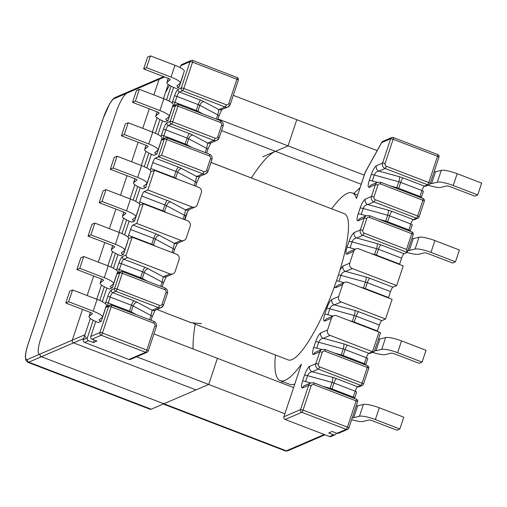 <?xml version="1.0" encoding="UTF-8"?>
<svg xmlns="http://www.w3.org/2000/svg" width="507" height="507" viewBox="0 0 507 507"><rect width="100%" height="100%" fill="white"/><g stroke="black" fill="none" stroke-linecap="round" stroke-linejoin="round"><path stroke-width="0.76" d="M86.222 337.415A2.117 2.022 -113.3 0 1 84.948 334.709L83.275 339.722A2.117 2.022 66.7 0 0 84.555 342.428L128.917 359.469A2.117 2.022 66.7 0 0 130.407 359.45A2.117 2.022 66.7 0 1 128.917 359.469L145.585 352.295A2.117 2.022 66.7 0 0 147.081 352.27L130.407 359.45L147.081 352.27A2.117 2.117 0 0 0 148.247 350.996A2.117 0.425 -161.6 0 0 146.815 350.077A2.117 0.456 111 0 1 145.585 352.295A2.117 2.022 66.7 0 0 147.081 352.27A2.117 2.117 0 0 0 148.247 350.996A2.117 0.425 -161.6 0 0 146.815 350.077L154.895 325.786A2.117 0.425 18.4 0 1 156.327 326.704L148.247 350.996A2.117 0.425 -161.6 0 1 148.171 351.066A2.117 0.425 -161.6 0 0 148.247 350.996L156.327 326.704C156.955 324.372 156.112 322.591 153.805 321.349A2.117 0.456 -69 0 1 153.621 323.079A2.117 2.022 -113.3 0 1 154.895 325.786A2.117 0.425 18.4 0 1 156.327 326.704C156.955 324.372 156.112 322.591 153.805 321.349A2.117 0.456 -69 0 1 153.621 323.079A2.117 2.022 -113.3 0 1 154.895 325.786L146.815 350.077A2.117 0.456 111 0 1 145.585 352.295L101.223 335.254A2.117 0.456 -69 0 0 102.452 333.036L146.815 350.077L102.452 333.036A2.117 0.425 -161.6 0 0 99.949 332.541L108.682 306.285L105.652 307.591L108.682 306.285A2.117 0.425 18.4 0 1 111.185 306.779A2.117 0.456 -69 0 0 111.369 305.049A2.117 2.117 0 0 0 109.772 305.081A2.117 2.022 66.7 0 0 108.682 306.285A2.117 0.425 18.4 0 1 111.185 306.779L153.621 323.079L111.185 306.779A2.117 0.456 -69 0 0 111.369 305.049L153.805 321.349L111.369 305.049A2.117 2.117 0 0 0 109.772 305.081A2.117 2.022 66.7 0 0 108.682 306.285L99.949 332.541A2.117 2.022 66.7 0 0 101.223 335.254L145.585 352.295L128.917 359.469L84.555 342.428L88.573 340.698A2.117 2.022 -113.3 0 1 87.299 337.992L93.206 320.24L87.299 337.992A2.117 2.022 -113.3 0 0 88.573 340.698L93.396 342.548L94.226 340.058L93.396 342.548L88.573 340.698L84.555 342.428A2.117 2.022 66.7 0 1 83.275 339.722L87.299 337.992L83.275 339.722L90.347 318.472M324.246 434.505L286.354 450.824A2.117 2.022 66.7 0 0 287.843 450.799L285.308 450.913A21.167 4.576 -69 0 0 286.354 450.824L163.869 403.768A21.167 4.576 111 0 1 162.823 403.857A21.167 4.576 -69 0 0 163.869 403.768L208.707 384.464L136.617 356.776M233.296 95.329L296.779 119.715L288.071 145.877L217.997 118.955M262.784 156.764L275.428 151.32A114.284 24.716 -69 0 0 251.371 177.982A114.284 24.716 111 0 1 275.428 151.32L288.071 145.877L296.779 119.715L377.183 150.598M195.208 324.176A114.284 24.716 -69 0 0 193.123 348.974A114.284 24.716 111 0 1 195.208 324.176M293.597 387.576L217.408 358.303L208.707 384.464L217.408 358.303L153.932 333.923M96.748 299.238L101.47 285.035M107.871 265.795L112.592 251.599M118.993 232.358L123.714 218.162M130.115 198.921L134.837 184.719M141.238 165.485L145.965 151.282M152.36 132.042L157.088 117.846M163.488 98.605L165.523 92.477L169.509 85.29L165.523 92.477L163.488 98.605L168.21 84.409M360.027 187.888A114.284 24.716 -69 0 0 353.899 193.56M281.797 381.245A114.284 24.716 -69 0 0 281.848 383.058M84.948 334.709L40.11 354.013A2.117 2.022 -113.3 0 0 41.384 356.719L163.869 403.768L208.707 384.464L284.896 413.737M361.225 184.282L221.559 130.622L275.428 151.32L288.071 145.877L364.267 175.143M149.647 175.739L145.724 187.539L142.847 188.775A13.759 2.776 -161.6 0 1 133.531 182.824A13.759 2.776 -161.6 0 0 142.847 188.775L145.724 187.539A3.175 0.64 -161.6 0 1 143.57 186.164A3.175 0.64 -161.6 0 0 145.724 187.539L149.647 175.739A3.175 0.64 -161.6 0 1 149.527 175.688A3.175 0.64 -161.6 0 0 149.647 175.739M134.596 220.976L138.525 209.176A3.175 0.64 -161.6 0 1 138.405 209.131A3.175 0.64 -161.6 0 0 138.525 209.176L134.596 220.976L131.725 222.212L134.596 220.976A3.175 0.64 -161.6 0 1 132.447 219.601A3.175 0.64 -161.6 0 0 134.596 220.976M112.351 287.856L116.274 276.049A3.175 0.64 -161.6 0 1 116.16 276.004A3.175 0.64 -161.6 0 0 116.274 276.049L112.351 287.856L109.48 289.091L112.351 287.856A3.175 0.64 -161.6 0 1 110.203 286.48A3.175 0.64 -161.6 0 0 112.351 287.856M179.091 87.223L183.021 75.423A3.175 0.64 18.4 0 1 182.9 75.378A3.175 0.64 18.4 0 0 183.021 75.423L179.091 87.223A3.175 0.64 18.4 0 1 176.943 85.854A3.175 0.64 18.4 0 1 176.994 85.778L180.112 83.37A13.759 2.776 -161.6 0 0 180.346 83.053A13.759 2.776 -161.6 0 0 171.03 77.102L146.529 67.691L150.459 55.89L147.581 57.126L143.658 68.927L146.529 67.691L150.459 55.89L147.581 57.126L143.658 68.927L146.529 67.691L171.03 77.102L174.953 65.302L150.459 55.89L174.953 65.302A13.759 2.776 -161.6 0 1 184.269 71.253A13.759 2.776 -161.6 0 0 174.953 65.302L171.03 77.102A13.759 2.776 -161.6 0 1 180.346 83.053L184.269 71.253L180.346 83.053A13.759 2.776 -161.6 0 1 180.112 83.37L176.994 85.778A3.175 0.64 18.4 0 0 176.943 85.854A3.175 0.64 18.4 0 0 179.091 87.223L176.221 88.459A13.759 2.776 18.4 0 1 166.898 82.508A13.759 2.776 18.4 0 1 167.139 82.197L170.251 79.783A3.175 0.64 -161.6 0 0 170.308 79.713A3.175 0.64 -161.6 0 0 168.153 78.338L143.658 68.927L168.153 78.338A3.175 0.64 -161.6 0 1 170.308 79.713A3.175 0.64 -161.6 0 1 170.251 79.783L167.139 82.197A13.759 2.776 18.4 0 0 166.898 82.508A13.759 2.776 18.4 0 0 176.221 88.459L179.091 87.223M126.268 254.894L132.156 237.194L128.556 238.746L132.156 237.194L176.525 254.235A4.233 4.043 -113.3 0 1 179.072 259.654L175.143 271.454A4.233 4.043 -113.3 0 1 169.978 273.907L127.542 257.607A2.117 2.022 -113.3 0 1 126.268 254.894L132.156 237.194L176.525 254.235A4.233 4.043 -113.3 0 1 179.072 259.654L175.143 271.454A4.233 4.043 -113.3 0 1 169.978 273.907L127.542 257.607A2.117 2.022 -113.3 0 1 126.268 254.894L122.536 256.504A6.35 1.375 -69 0 0 118.847 263.152A2.117 0.425 18.4 0 1 121.35 263.64L142.587 271.803L140.623 277.703A4.233 0.856 18.4 0 1 142.277 278.444L147.429 281.189L142.277 278.444A4.233 2.681 118.1 0 0 142.087 279.142A4.233 2.681 118.1 0 1 142.277 278.444L144.242 272.544A4.233 2.681 118.1 0 1 148.348 268.849A8.467 1.705 -161.6 0 0 145.046 267.373A4.233 0.913 -69 0 0 142.587 271.803L140.623 277.703A4.233 0.913 -69 0 0 140.388 278.489A4.233 0.913 -69 0 1 140.623 277.703A4.233 0.856 18.4 0 1 142.277 278.444L144.242 272.544A4.233 0.856 -161.6 0 0 142.587 271.803A4.233 0.856 -161.6 0 1 144.242 272.544A4.233 2.681 118.1 0 1 148.348 268.849A8.467 1.705 -161.6 0 0 145.046 267.373A4.233 0.913 -69 0 0 142.587 271.803L121.35 263.64A4.233 0.913 -69 0 1 123.809 259.216L145.046 267.373L123.809 259.216L127.542 257.607L123.809 259.216A4.233 0.913 -69 0 0 121.35 263.64L119.386 269.547L140.623 277.703L119.386 269.547A4.233 0.913 -69 0 0 118.803 272.544A4.233 0.913 -69 0 1 119.386 269.547L121.35 263.64A2.117 0.425 18.4 0 0 118.847 263.152L116.883 269.052A6.35 1.375 -69 0 0 116.521 270.225A6.35 1.375 -69 0 1 116.883 269.052A2.117 0.425 18.4 0 1 119.386 269.547A2.117 0.425 18.4 0 0 116.883 269.052L118.847 263.152A6.35 1.375 -69 0 1 122.536 256.504A2.117 2.022 66.7 0 0 123.809 259.216A2.117 2.022 66.7 0 1 122.536 256.504L126.268 254.894M128.582 235.362A4.233 0.913 -69 0 0 128.094 237.2A4.233 0.913 -69 0 1 128.582 235.362L130.546 229.462L153.71 238.366L151.751 244.266A4.233 0.913 -69 0 0 151.618 244.672A4.233 0.913 -69 0 1 151.751 244.266A4.233 0.856 18.4 0 1 153.399 245.001L155.744 246.256L153.399 245.001A4.233 2.681 118.1 0 0 153.304 245.318A4.233 2.681 118.1 0 1 153.399 245.001L155.364 239.101A4.233 2.681 118.1 0 1 159.471 235.413A8.467 1.705 -161.6 0 0 156.169 233.936A4.233 0.913 -69 0 0 153.71 238.366L151.751 244.266A4.233 0.856 18.4 0 1 153.399 245.001L155.364 239.101A4.233 0.856 -161.6 0 0 153.71 238.366L130.546 229.462A4.233 0.913 -69 0 1 133.005 225.032L136.738 223.429L143.285 203.757L139.679 205.31L143.285 203.757L187.647 220.798A4.233 4.043 -113.3 0 1 190.195 226.217L186.272 238.017A4.233 4.043 -113.3 0 1 181.1 240.47L136.738 223.429L143.285 203.757L187.647 220.798A4.233 4.043 -113.3 0 1 190.195 226.217L186.272 238.017A4.233 4.043 -113.3 0 1 181.1 240.47L136.738 223.429L133.005 225.032A4.233 0.913 -69 0 0 130.546 229.462L128.582 235.362L151.751 244.266L128.582 235.362M139.704 201.925A4.233 0.913 -69 0 0 139.216 203.763A4.233 0.913 -69 0 1 139.704 201.925L162.874 210.823L164.838 204.923A4.233 0.856 18.4 0 1 166.486 205.665A4.233 2.681 118.1 0 1 170.593 201.976L185.499 209.93L184.396 215.222L185.499 209.93A4.233 4.043 -113.3 0 0 188.471 209.885A4.233 4.043 -113.3 0 1 185.499 209.93L192.229 207.033L185.499 209.93L170.593 201.976A8.467 1.705 18.4 0 0 167.291 200.499A4.233 0.913 -69 0 0 164.838 204.923A4.233 0.856 18.4 0 1 166.486 205.665L184.396 215.222A4.233 0.856 18.4 0 1 185.613 216.312L185.613 216.312A4.233 0.856 18.4 0 0 184.396 215.222L183.122 219.062L184.396 215.222L166.486 205.665A4.233 2.681 118.1 0 1 170.593 201.976A8.467 1.705 18.4 0 0 167.291 200.499A4.233 0.913 -69 0 0 164.838 204.923L141.668 196.025L139.704 201.925L162.874 210.823A4.233 0.913 -69 0 0 162.741 211.235A4.233 0.913 -69 0 1 162.874 210.823L164.838 204.923L141.668 196.025L139.704 201.925M144.127 191.595A4.233 0.913 -69 0 0 141.668 196.025A4.233 0.913 -69 0 1 144.127 191.595L167.291 200.499L144.127 191.595L147.86 189.986L154.407 170.32L198.769 187.362A4.233 4.043 -113.3 0 1 201.317 192.774L197.394 204.581A4.233 4.043 -113.3 0 1 192.229 207.033L147.86 189.986L144.127 191.595M150.801 171.873L154.407 170.32L198.769 187.362A4.233 4.043 -113.3 0 1 201.317 192.774L197.394 204.581A4.233 4.043 -113.3 0 1 192.229 207.033L147.86 189.986L154.407 170.32L150.801 171.873M150.826 168.489A4.233 0.913 -69 0 0 150.338 170.327A4.233 0.913 -69 0 1 150.826 168.489L173.996 177.387A4.233 0.913 -69 0 0 173.863 177.792A4.233 0.913 -69 0 1 173.996 177.387A4.233 0.856 -161.6 0 1 175.644 178.128A4.233 0.856 -161.6 0 0 173.996 177.387L175.961 171.486A4.233 0.856 18.4 0 1 177.608 172.228L195.518 181.785L196.621 176.487A4.233 4.043 -113.3 0 0 199.6 176.449A4.233 4.043 -113.3 0 1 199.6 176.449A4.233 4.043 -113.3 0 1 196.621 176.487L195.518 181.785A4.233 0.856 18.4 0 1 196.735 182.875L196.735 182.875C198.529 178.521 199.663 176.271 200.151 176.119C199.663 176.271 198.529 178.521 196.735 182.875L195.645 186.158L196.735 182.875A4.233 0.856 18.4 0 0 195.518 181.785L194.244 185.625L195.518 181.785L177.608 172.228A4.233 2.681 118.1 0 1 181.715 168.539L196.621 176.487L202.775 173.838L196.621 176.487L181.715 168.539A8.467 1.705 18.4 0 0 178.42 167.057A4.233 0.913 -69 0 0 175.961 171.486A4.233 0.856 18.4 0 1 177.608 172.228L175.644 178.128L177.989 179.377L175.644 178.128A4.233 2.681 118.1 0 0 175.549 178.439A4.233 2.681 118.1 0 1 175.644 178.128L177.608 172.228A4.233 2.681 118.1 0 1 181.715 168.539A8.467 1.705 18.4 0 0 178.42 167.057A4.233 0.913 -69 0 0 175.961 171.486L173.996 177.387L150.826 168.489L152.791 162.589L150.826 168.489M155.25 158.159A4.233 0.913 -69 0 0 152.791 162.589L175.961 171.486L152.791 162.589A4.233 0.913 -69 0 1 155.25 158.159L178.42 167.057L155.25 158.159L158.412 156.796L155.25 158.159M90.753 336.502L95.753 321.457L90.753 336.502A2.117 2.022 66.7 0 0 92.027 339.215L96.85 341.065L93.396 342.548L96.85 341.065L92.027 339.215L101.223 335.254A2.117 0.456 -69 0 0 102.452 333.036L111.185 306.779L102.452 333.036A2.117 0.425 -161.6 0 0 99.949 332.541A2.117 2.022 66.7 0 0 101.223 335.254L92.027 339.215A2.117 2.022 66.7 0 1 90.753 336.502L99.949 332.541L90.753 336.502M102.325 301.703L106.876 288.02L102.325 301.703M113.448 268.266L118.004 254.584L113.448 268.266M124.576 234.83L129.127 221.147L124.576 234.83M135.699 201.387L140.249 187.704L135.699 201.387M146.821 167.95L151.371 154.267L146.821 167.95M157.943 134.513L162.493 120.831L157.943 134.513M169.065 101.077L173.616 87.394L169.065 101.077M180.188 67.634L180.847 65.656A2.117 2.022 66.7 0 1 181.943 64.452A2.117 2.022 66.7 0 0 180.847 65.656L180.188 67.634M101.229 321.292L98.352 322.528A13.759 2.776 18.4 0 1 89.036 316.577A13.759 2.776 18.4 0 1 89.27 316.267L92.388 313.852A3.175 0.64 -161.6 0 0 92.439 313.782A3.175 0.64 -161.6 0 0 90.29 312.407L65.796 302.996L69.719 291.195L72.596 289.96L68.667 301.76L65.796 302.996L69.719 291.195L72.596 289.96L68.667 301.76L65.796 302.996L90.29 312.407A3.175 0.64 -161.6 0 1 92.439 313.782A3.175 0.64 -161.6 0 1 92.388 313.852L89.27 316.267L90.525 312.502L89.27 316.267A13.759 2.776 18.4 0 0 89.036 316.577A13.759 2.776 18.4 0 0 98.352 322.528L101.229 321.292A3.175 0.64 18.4 0 1 99.08 319.917A3.175 0.64 18.4 0 1 99.131 319.847L102.249 317.433A13.759 2.776 -161.6 0 0 102.484 317.122A13.759 2.776 -161.6 0 0 93.168 311.171L68.667 301.76L93.168 311.171A13.759 2.776 -161.6 0 1 102.484 317.122L106.407 305.322A13.759 2.776 -161.6 0 0 97.09 299.371L72.596 289.96L97.09 299.371L93.168 311.171L97.09 299.371A13.759 2.776 -161.6 0 1 106.407 305.322L102.484 317.122A13.759 2.776 -161.6 0 1 102.249 317.433L99.131 319.847A3.175 0.64 18.4 0 0 99.08 319.917A3.175 0.64 18.4 0 0 101.229 321.292L105.152 309.492A3.175 0.64 18.4 0 1 105.038 309.441A3.175 0.64 18.4 0 0 105.152 309.492L101.229 321.292M156.847 154.103L160.77 142.296A3.175 0.64 -161.6 0 1 160.656 142.252A3.175 0.64 -161.6 0 0 160.77 142.296L156.847 154.103L153.97 155.338L156.847 154.103A3.175 0.64 -161.6 0 1 154.692 152.727A3.175 0.64 -161.6 0 0 156.847 154.103M127.403 242.612L123.474 254.413L120.603 255.655A13.759 2.776 -161.6 0 1 111.287 249.704A13.759 2.776 -161.6 0 0 120.603 255.655L123.474 254.413A3.175 0.64 -161.6 0 1 121.325 253.044A3.175 0.64 -161.6 0 0 123.474 254.413L127.403 242.612A3.175 0.64 -161.6 0 1 127.282 242.568A3.175 0.64 -161.6 0 0 127.403 242.612M171.892 108.859L167.969 120.66L165.092 121.902A13.759 2.776 -161.6 0 1 155.776 115.951A13.759 2.776 -161.6 0 0 165.092 121.902L167.969 120.66A3.175 0.64 -161.6 0 1 165.821 119.291A3.175 0.64 -161.6 0 0 167.969 120.66L171.892 108.859A3.175 0.64 -161.6 0 1 171.778 108.815A3.175 0.64 -161.6 0 0 171.892 108.859M157.031 111.781A3.175 0.64 18.4 0 1 159.179 113.15A3.175 0.64 18.4 0 1 159.128 113.226L156.01 115.634A13.759 2.776 -161.6 0 0 155.776 115.951L157.151 111.825L155.776 115.951A13.759 2.776 -161.6 0 1 156.01 115.634L157.265 111.87L156.01 115.634L159.128 113.226A3.175 0.64 18.4 0 0 159.179 113.15A3.175 0.64 18.4 0 0 157.031 111.781L132.536 102.37L136.459 90.563L139.336 89.327L135.407 101.127L159.908 110.539A13.759 2.776 18.4 0 1 169.224 116.49A13.759 2.776 18.4 0 1 168.989 116.806L165.871 119.215A3.175 0.64 -161.6 0 0 165.821 119.291A3.175 0.64 -161.6 0 1 165.871 119.215L168.989 116.806A13.759 2.776 18.4 0 0 169.224 116.49A13.759 2.776 18.4 0 0 159.908 110.539L135.407 101.127L132.536 102.37L157.031 111.781M312.223 371.745C310.113 371.98 308.56 373.285 307.565 375.668L305.601 381.568A4.233 0.856 -161.6 0 0 302.508 381.213L304.466 375.313A4.233 0.856 18.4 0 1 307.565 375.668L305.601 381.568A4.233 0.856 -161.6 0 0 302.508 381.213C301.076 385.916 301.069 388.166 302.483 387.963A4.233 4.043 -113.3 0 1 304.656 385.561A4.233 4.043 -113.3 0 1 304.663 385.561L310.816 382.905A4.233 4.043 -113.3 0 0 308.636 385.314L300.55 409.605L283.882 416.786L301.386 364.165A100.532 21.744 -69 0 1 280.238 380.649A100.532 21.744 -69 0 0 301.386 364.165L283.882 416.786A2.117 2.022 66.7 0 0 285.156 419.492L329.525 436.533A2.117 2.022 66.7 0 0 331.014 436.508A2.117 2.022 66.7 0 1 329.525 436.533L285.156 419.492A2.117 2.022 66.7 0 1 283.882 416.786L300.55 409.605A2.117 2.022 66.7 0 0 301.83 412.311L285.156 419.492L301.83 412.311A2.117 0.456 -69 0 0 303.059 410.1A2.117 0.425 -161.6 0 0 300.55 409.605A2.117 2.022 66.7 0 0 301.83 412.311A2.117 0.456 -69 0 0 303.059 410.1A2.117 0.425 -161.6 0 0 300.55 409.605L308.636 385.314L302.483 387.963A4.233 4.043 -113.3 0 1 304.656 385.561A4.233 4.043 -113.3 0 1 304.663 385.561L310.816 382.905A4.233 4.043 -113.3 0 0 308.636 385.314A2.117 0.425 18.4 0 1 311.14 385.808L303.059 410.1L347.422 427.141A2.117 0.456 111 0 1 346.192 429.359L336.997 433.314L332.174 431.463L328.726 432.946L333.549 434.803A2.117 2.022 66.7 0 0 336.128 433.574L336.306 433.054L336.128 433.574A2.117 2.022 66.7 0 1 335.038 434.778L331.014 436.508L335.038 434.778A2.117 2.022 66.7 0 1 333.549 434.803L329.525 436.533L333.549 434.803L328.726 432.946L332.174 431.463L336.997 433.314A2.117 2.022 -113.3 0 0 338.486 433.295A2.117 2.022 -113.3 0 1 336.997 433.314L346.192 429.359L301.83 412.311L346.192 429.359A2.117 2.022 66.7 0 0 347.682 429.334A2.117 2.117 0 0 0 348.854 428.06A2.117 0.425 -161.6 0 0 347.422 427.141L303.059 410.1L311.14 385.808A2.117 2.022 -113.3 0 1 313.719 384.585A2.117 0.456 111 0 0 313.903 382.855A2.117 0.456 111 0 1 313.719 384.585L356.155 400.885A2.117 0.425 18.4 0 1 357.587 401.798L348.854 428.06A2.117 0.425 -161.6 0 0 347.422 427.141A2.117 0.456 111 0 1 346.192 429.359A2.117 2.022 66.7 0 0 347.682 429.334L338.486 433.295L347.682 429.334A2.117 2.117 0 0 0 348.854 428.06A2.117 0.425 -161.6 0 1 348.778 428.13A2.117 0.425 -161.6 0 0 348.854 428.06L357.587 401.798A2.117 2.117 0 0 0 356.339 399.155A2.117 0.456 111 0 1 356.155 400.885L347.422 427.141L356.155 400.885A2.117 0.425 18.4 0 1 357.587 401.798A2.117 2.117 0 0 0 356.339 399.155A2.117 0.456 111 0 1 356.155 400.885L313.719 384.585A2.117 2.022 -113.3 0 0 311.14 385.808A2.117 0.425 18.4 0 0 308.636 385.314L302.483 387.963C301.069 388.166 301.076 385.916 302.508 381.213L304.466 375.313C306.209 370.471 307.945 367.48 309.676 366.327L315.829 363.677A2.117 0.425 18.4 0 1 318.333 364.172A2.117 2.022 -113.3 0 0 319.606 366.878A2.117 0.456 111 0 1 318.383 369.096A4.233 4.043 -113.3 0 1 315.829 363.677A2.117 0.425 18.4 0 1 318.333 364.172L322.262 352.371A2.117 2.022 -113.3 0 1 324.841 351.142A2.117 0.456 111 0 0 325.025 349.418A2.117 0.456 111 0 1 324.841 351.142L367.277 367.448A2.117 0.425 18.4 0 1 368.716 368.361L363.481 384.097A2.117 0.425 -161.6 0 0 362.042 383.178L319.606 366.878A2.117 0.456 111 0 1 318.383 369.096A4.233 4.043 -113.3 0 1 315.829 363.677L319.759 351.877L313.605 354.526A4.233 4.043 -113.3 0 1 315.779 352.124A4.233 4.043 -113.3 0 1 315.785 352.118L321.939 349.469A4.233 4.043 -113.3 0 0 319.759 351.877A2.117 0.425 18.4 0 1 322.262 352.371L318.333 364.172A2.117 2.022 -113.3 0 0 319.606 366.878L362.042 383.178A2.117 0.456 111 0 1 360.813 385.396L318.383 369.096L312.223 371.745A4.233 4.043 -113.3 0 1 309.676 366.327L315.829 363.677L319.759 351.877L313.605 354.526A4.233 4.043 -113.3 0 1 315.779 352.124A4.233 4.043 -113.3 0 1 315.785 352.118L321.939 349.469A4.233 4.043 -113.3 0 0 319.759 351.877A2.117 0.425 18.4 0 1 322.262 352.371A2.117 2.022 -113.3 0 1 324.841 351.142L367.277 367.448L362.042 383.178A2.117 0.456 111 0 1 360.813 385.396A2.117 2.022 66.7 0 0 362.309 385.371A2.117 2.117 0 0 0 363.481 384.097A2.117 0.425 -161.6 0 0 362.042 383.178L367.277 367.448A2.117 0.425 18.4 0 1 368.716 368.361A2.117 2.117 0 0 0 367.461 365.718A2.117 0.456 111 0 1 367.277 367.448A2.117 0.456 111 0 0 367.461 365.718A2.117 0.456 111 0 0 367.36 365.724A2.117 0.456 111 0 1 367.461 365.718L325.025 349.418L321.939 349.469L325.025 349.418L367.461 365.718A2.117 2.117 0 0 1 368.716 368.361L363.481 384.097A2.117 0.425 -161.6 0 1 363.399 384.167A2.117 0.425 -161.6 0 0 363.481 384.097A2.117 2.117 0 0 1 362.309 385.371A2.117 2.022 66.7 0 1 360.813 385.396L318.383 369.096L312.223 371.745C310.113 371.98 308.56 373.285 307.565 375.668L332.047 382.398A4.233 0.856 18.4 0 1 333.955 383.026L331.996 388.926A4.233 0.856 -161.6 0 0 330.082 388.299L323.041 386.366L330.082 388.299A4.233 1.052 -74.6 0 1 329.842 388.977A4.233 1.052 -74.6 0 0 330.082 388.299L332.047 382.398L307.565 375.668A4.233 0.856 18.4 0 0 304.466 375.313C306.209 370.471 307.945 367.48 309.676 366.327A4.233 4.043 -113.3 0 0 312.223 371.745L332.598 377.341A4.233 1.052 -74.6 0 1 332.047 382.398A4.233 0.856 18.4 0 1 333.955 383.026A4.233 0.913 111 0 1 336.414 378.596A8.467 1.705 18.4 0 0 332.598 377.341L312.223 371.745M331.458 318.193L327.528 329.994A4.233 4.043 -113.3 0 0 330.076 335.406A4.233 4.043 -113.3 0 1 327.528 329.994L331.458 318.193A4.233 4.043 -113.3 0 1 336.623 315.741L379.059 332.041L336.623 315.741A4.233 4.043 -113.3 0 0 331.458 318.193L324.727 321.089A4.233 4.043 -113.3 0 1 326.901 318.688A4.233 4.043 -113.3 0 1 326.907 318.681L333.638 315.785L326.907 318.681A4.233 4.043 -113.3 0 0 326.901 318.688A4.233 4.043 -113.3 0 0 324.727 321.089C323.314 321.286 323.32 319.036 324.753 314.334L326.717 308.433C328.46 303.598 330.196 300.6 331.927 299.453L338.651 296.557L342.58 284.75A4.233 4.043 -113.3 0 1 347.745 282.298L392.107 299.345L385.567 319.011L381.828 320.62L385.567 319.011L341.205 301.969A4.233 4.043 -113.3 0 1 338.651 296.557L342.58 284.75A4.233 4.043 -113.3 0 1 347.745 282.298L392.107 299.345L385.567 319.011L341.205 301.969A4.233 4.043 -113.3 0 1 338.651 296.557L331.927 299.453A4.233 4.043 -113.3 0 0 334.474 304.865C332.364 305.1 330.811 306.412 329.816 308.795L327.852 314.695A4.233 0.856 -161.6 0 0 324.753 314.334C323.32 319.036 323.314 321.286 324.727 321.089L331.458 318.193M340.051 269.819A78.306 16.934 -69 0 0 344.367 213.707A78.306 16.934 -69 0 1 340.051 269.819L343.049 266.01A4.233 4.043 -113.3 0 0 345.597 271.429C343.486 271.663 341.933 272.969 340.938 275.358L365.42 282.082A4.233 0.856 -161.6 0 1 367.328 282.71A4.233 0.913 111 0 1 369.787 278.286A8.467 1.705 -161.6 0 0 365.965 277.025A4.233 1.052 -74.6 0 1 365.42 282.082L363.456 287.982A4.233 0.856 18.4 0 1 365.363 288.61L367.328 282.71A4.233 0.856 -161.6 0 0 365.42 282.082L363.456 287.982A4.233 1.052 -74.6 0 1 363.348 288.293A4.233 1.052 -74.6 0 0 363.456 287.982L360.249 287.101L363.456 287.982A4.233 0.856 18.4 0 1 365.363 288.61L367.328 282.71A4.233 0.913 111 0 1 369.787 278.286A8.467 1.705 -161.6 0 0 365.965 277.025A4.233 1.052 -74.6 0 1 365.42 282.082L340.938 275.358L338.974 281.258A4.233 0.856 -161.6 0 0 336.483 280.815A4.233 0.856 -161.6 0 1 338.974 281.258L344.05 282.653L338.974 281.258L340.938 275.358C341.933 272.969 343.486 271.663 345.597 271.429A4.233 4.043 -113.3 0 1 343.049 266.01L349.773 263.114L343.049 266.01L340.051 269.819A78.306 16.934 -69 0 1 334.81 285.587A78.306 16.934 -69 0 0 340.051 269.819M288.204 359.9A78.306 16.934 -69 0 0 334.81 285.587A78.306 16.934 -69 0 1 288.204 359.9L193.611 323.567L288.204 359.9M353.702 251.314L349.773 263.114A4.233 4.043 -113.3 0 0 352.327 268.533A4.233 4.043 -113.3 0 1 349.773 263.114L353.702 251.314A4.233 4.043 -113.3 0 1 358.867 248.861L403.236 265.902L396.689 285.574L392.95 287.184L369.787 278.286L392.95 287.184A4.233 0.913 111 0 0 390.498 291.614L388.533 297.514L365.363 288.61A4.233 0.913 111 0 0 365.236 289.022A4.233 0.913 111 0 1 365.363 288.61L388.533 297.514A4.233 0.913 111 0 0 388.4 297.92A4.233 0.913 111 0 1 388.533 297.514L390.498 291.614A4.233 0.913 111 0 1 392.95 287.184L396.689 285.574L352.327 268.533L345.597 271.429L365.965 277.025L345.597 271.429L352.327 268.533L396.689 285.574L403.236 265.902L358.867 248.861A4.233 4.043 -113.3 0 0 353.702 251.314L346.972 254.21A4.233 4.043 -113.3 0 1 349.152 251.808A4.233 4.043 -113.3 0 1 349.158 251.808L355.889 248.905L349.158 251.808A4.233 4.043 -113.3 0 0 346.972 254.21C345.559 254.413 345.571 252.163 346.997 247.46L348.962 241.56C350.705 236.725 352.441 233.727 354.171 232.574A4.233 4.043 -113.3 0 0 356.719 237.992C354.608 238.227 353.056 239.532 352.061 241.915L376.543 248.645L374.578 254.546L371.371 253.665L374.578 254.546A4.233 1.052 -74.6 0 1 374.47 254.856A4.233 1.052 -74.6 0 0 374.578 254.546A4.233 0.856 18.4 0 1 376.486 255.173L378.45 249.273A4.233 0.856 -161.6 0 0 376.543 248.645L374.578 254.546A4.233 0.856 18.4 0 1 376.486 255.173L399.655 264.077L376.486 255.173A4.233 0.913 111 0 0 376.359 255.579A4.233 0.913 111 0 1 376.486 255.173L378.45 249.273A4.233 0.913 111 0 1 380.909 244.843A8.467 1.705 -161.6 0 0 377.088 243.588A4.233 1.052 -74.6 0 1 376.543 248.645L352.061 241.915C353.056 239.532 354.608 238.227 356.719 237.992A4.233 4.043 -113.3 0 1 354.171 232.574L360.325 229.925L354.171 232.574C352.441 233.727 350.705 236.725 348.962 241.56A4.233 0.856 18.4 0 1 352.061 241.915L350.096 247.822A4.233 0.856 -161.6 0 0 346.997 247.46L348.962 241.56A4.233 0.856 18.4 0 1 352.061 241.915L350.096 247.822A4.233 0.856 -161.6 0 0 346.997 247.46C345.571 252.163 345.559 254.413 346.972 254.21L353.702 251.314M356.478 198.554L365.205 172.317L381.695 142.613L390.65 138.76L382.57 163.051L376.416 165.7A4.233 4.043 -113.3 0 0 378.963 171.113C376.853 171.347 375.3 172.659 374.305 175.042C375.3 172.659 376.853 171.347 378.963 171.113A4.233 4.043 -113.3 0 1 376.416 165.7C374.686 166.854 372.949 169.845 371.206 174.681A4.233 0.856 18.4 0 1 374.305 175.042L372.341 180.942A4.233 0.856 -161.6 0 0 369.248 180.581L371.206 174.681C372.949 169.845 374.686 166.854 376.416 165.7L382.57 163.051A4.233 4.043 -113.3 0 0 385.124 168.463L378.963 171.113L399.339 176.715A4.233 1.052 -74.6 0 1 398.787 181.772L374.305 175.042A4.233 0.856 18.4 0 0 371.206 174.681L369.248 180.581C367.816 185.283 367.809 187.533 369.223 187.337A4.233 4.043 -113.3 0 1 371.397 184.935A4.233 4.043 -113.3 0 1 371.403 184.928L377.557 182.279A4.233 4.043 -113.3 0 0 375.376 184.687L371.447 196.488L365.293 199.137A4.233 4.043 -113.3 0 0 367.841 204.555C365.731 204.784 364.178 206.096 363.183 208.478L387.665 215.209L385.7 221.109L378.659 219.176L385.7 221.109A4.233 1.052 -74.6 0 1 385.459 221.787A4.233 1.052 -74.6 0 0 385.7 221.109A4.233 0.856 18.4 0 1 387.608 221.736L408.851 229.893L387.608 221.736L389.572 215.836A4.233 0.856 -161.6 0 0 387.665 215.209L385.7 221.109A4.233 0.856 18.4 0 1 387.608 221.736A4.233 0.913 111 0 0 387.373 222.522A4.233 0.913 111 0 1 387.608 221.736L389.572 215.836A4.233 0.913 111 0 1 392.031 211.406A8.467 1.705 -161.6 0 0 388.216 210.152A4.233 1.052 -74.6 0 1 387.665 215.209L363.183 208.478C364.178 206.096 365.731 204.784 367.841 204.555A4.233 4.043 -113.3 0 1 365.293 199.137C363.563 200.29 361.827 203.282 360.084 208.124A4.233 0.856 18.4 0 1 363.183 208.478L361.218 214.379A4.233 0.856 -161.6 0 0 358.119 214.024L360.084 208.124C361.827 203.282 363.563 200.29 365.293 199.137L371.447 196.488A2.117 0.425 -161.6 0 1 373.951 196.982A2.117 0.425 -161.6 0 0 371.447 196.488A4.233 4.043 -113.3 0 0 373.995 201.9L367.841 204.555L388.216 210.152A4.233 1.052 -74.6 0 1 387.665 215.209A4.233 0.856 -161.6 0 1 389.572 215.836A4.233 0.913 111 0 1 392.031 211.406A8.467 1.705 -161.6 0 0 388.216 210.152L367.841 204.555L373.995 201.9A4.233 4.043 -113.3 0 1 371.447 196.488L375.376 184.687A4.233 4.043 -113.3 0 1 377.557 182.279L380.643 182.222A2.117 0.456 111 0 1 380.459 183.952L422.895 200.252A2.117 0.425 18.4 0 1 424.327 201.171L419.093 216.907A2.117 0.425 -161.6 0 0 417.66 215.988A2.117 0.456 111 0 1 416.431 218.206L413.268 219.563L392.031 211.406L413.268 219.563A2.117 2.022 -113.3 0 0 414.764 219.544A2.117 2.022 -113.3 0 1 413.268 219.563A4.233 0.913 111 0 0 410.816 223.993L408.851 229.893A2.117 0.425 -161.6 0 1 410.283 230.812A2.117 0.425 -161.6 0 0 408.851 229.893A4.233 0.913 111 0 0 408.61 230.679A4.233 0.913 111 0 1 408.851 229.893L410.816 223.993L389.572 215.836L410.816 223.993A4.233 0.913 111 0 1 413.268 219.563L416.431 218.206L373.995 201.9A2.117 0.456 111 0 0 375.224 199.688A2.117 2.022 -113.3 0 1 373.951 196.982L377.88 185.182A2.117 0.425 -161.6 0 0 375.376 184.687L369.223 187.337A4.233 4.043 -113.3 0 1 371.397 184.935L377.557 182.279L380.643 182.222A2.117 0.456 111 0 1 380.459 183.952A2.117 2.022 -113.3 0 0 377.88 185.182A2.117 0.425 -161.6 0 0 375.376 184.687L369.223 187.337C367.809 187.533 367.816 185.283 369.248 180.581A4.233 0.856 -161.6 0 1 372.341 180.942L374.305 175.042L398.787 181.772L396.823 187.672A4.233 1.052 -74.6 0 1 396.582 188.344A4.233 1.052 -74.6 0 0 396.823 187.672A4.233 0.856 18.4 0 1 398.736 188.3A4.233 0.913 111 0 0 398.496 189.079A4.233 0.913 111 0 1 398.736 188.3L419.973 196.456L398.736 188.3L400.695 182.4A4.233 0.913 111 0 1 403.154 177.97A8.467 1.705 -161.6 0 0 399.339 176.715L378.963 171.113L385.124 168.463A4.233 4.043 -113.3 0 1 382.57 163.051A2.117 0.425 -161.6 0 1 385.073 163.546A2.117 0.425 -161.6 0 0 382.57 163.051L390.65 138.76A2.117 0.425 18.4 0 1 393.153 139.248L385.073 163.546A2.117 2.022 -113.3 0 0 386.347 166.252A2.117 0.456 111 0 1 385.124 168.463L427.559 184.763L424.397 186.126L403.154 177.97A8.467 1.705 -161.6 0 0 399.339 176.715A4.233 1.052 -74.6 0 1 398.787 181.772L396.823 187.672L389.782 185.733L396.823 187.672A4.233 0.856 18.4 0 1 398.736 188.3L400.695 182.4A4.233 0.856 -161.6 0 0 398.787 181.772A4.233 0.856 -161.6 0 1 400.695 182.4A4.233 0.913 111 0 1 403.154 177.97L424.397 186.126A2.117 2.022 -113.3 0 0 425.886 186.107A2.117 2.022 -113.3 0 1 424.397 186.126A4.233 0.913 111 0 0 421.938 190.556L419.973 196.456A4.233 0.913 111 0 0 419.733 197.242A4.233 0.913 111 0 1 419.973 196.456A2.117 0.425 -161.6 0 1 421.406 197.375A2.117 0.425 -161.6 0 0 419.973 196.456L421.938 190.556L400.695 182.4L421.938 190.556A4.233 0.913 111 0 1 424.397 186.126L427.559 184.763A2.117 2.022 66.7 0 0 429.049 184.744A2.117 2.117 0 0 0 430.221 183.464A2.117 0.425 -161.6 0 0 428.783 182.552A2.117 0.456 111 0 1 427.559 184.763L385.124 168.463A2.117 0.456 111 0 0 386.347 166.252A2.117 2.022 -113.3 0 1 385.073 163.546L393.153 139.248A2.117 0.456 -69 0 0 393.337 137.524A2.117 2.117 0 0 0 391.746 137.555A2.117 2.022 66.7 0 0 390.65 138.76A2.117 0.425 18.4 0 1 393.153 139.248A2.117 0.456 -69 0 0 393.337 137.524L437.706 154.565A2.117 0.456 111 0 1 437.522 156.295L393.153 139.248L437.522 156.295A2.117 0.425 18.4 0 1 438.954 157.208L430.221 183.464A2.117 0.425 -161.6 0 0 428.783 182.552L386.347 166.252L428.783 182.552A2.117 0.456 111 0 1 427.559 184.763A2.117 2.022 66.7 0 0 429.049 184.744A2.117 2.117 0 0 0 430.221 183.464A2.117 0.425 -161.6 0 1 430.139 183.54A2.117 0.425 -161.6 0 0 430.221 183.464L438.954 157.208A2.117 2.117 0 0 0 437.706 154.565A2.117 0.456 111 0 1 437.522 156.295L428.783 182.552L437.522 156.295A2.117 0.425 18.4 0 1 438.954 157.208A2.117 2.117 0 0 0 437.706 154.565A2.117 0.456 111 0 0 437.598 154.572A2.117 0.456 111 0 1 437.706 154.565L393.337 137.524A2.117 2.117 0 0 0 391.746 137.555A2.117 2.022 66.7 0 0 390.65 138.76L381.695 142.613A2.117 2.022 -113.3 0 1 382.785 141.409A2.117 2.117 0 0 0 381.771 142.328A2.117 1.128 29 0 0 381.695 142.613A2.117 2.022 -113.3 0 1 382.785 141.409A2.117 2.117 0 0 0 381.771 142.328A2.117 1.128 29 0 0 381.695 142.613L365.503 171.632L356.478 198.554A100.532 21.744 -69 0 0 352.333 192.958A100.532 21.744 -69 0 0 331.641 208.814A100.532 21.744 -69 0 1 352.333 192.958L357.657 195.005L352.333 192.958A100.532 21.744 -69 0 1 356.478 198.554M275.478 355.014A100.532 21.744 -69 0 0 280.238 380.649L289.884 384.35A100.532 21.744 -69 0 0 294.801 383.957A100.532 21.744 -69 0 1 289.884 384.35L280.238 380.649A100.532 21.744 -69 0 1 275.478 355.014M401.62 258.171L399.655 264.077A4.233 0.913 111 0 0 399.529 264.483A4.233 0.913 111 0 1 399.655 264.077L401.62 258.171A4.233 0.913 111 0 1 404.079 253.747L380.909 244.843A8.467 1.705 -161.6 0 0 377.088 243.588A4.233 1.052 -74.6 0 1 376.543 248.645A4.233 0.856 -161.6 0 1 378.45 249.273A4.233 0.913 111 0 1 380.909 244.843L404.079 253.747L407.241 252.385L404.079 253.747A4.233 0.913 111 0 0 401.62 258.171L378.45 249.273L401.62 258.171M335.849 287.646A4.233 4.043 -113.3 0 1 338.03 285.245A4.233 4.043 -113.3 0 1 338.036 285.245L344.76 282.348L338.036 285.245A4.233 4.043 -113.3 0 0 335.849 287.646L342.58 284.75L335.849 287.646C335.051 287.944 334.702 287.26 334.81 285.587C334.702 287.26 335.051 287.944 335.849 287.646M358.094 220.773A4.233 4.043 -113.3 0 1 360.274 218.371A4.233 4.043 -113.3 0 1 360.281 218.365L366.434 215.716A4.233 4.043 -113.3 0 0 364.248 218.124L360.325 229.925A2.117 0.425 -161.6 0 1 362.828 230.419A2.117 0.425 -161.6 0 0 360.325 229.925A4.233 4.043 -113.3 0 0 362.873 235.343L356.719 237.992L377.088 243.588L356.719 237.992L362.873 235.343A2.117 0.456 -69 0 0 364.102 233.125A2.117 2.022 -113.3 0 1 362.828 230.419L366.751 218.618A2.117 0.425 -161.6 0 0 364.248 218.124L360.325 229.925A4.233 4.043 -113.3 0 0 362.873 235.343A2.117 0.456 -69 0 0 364.102 233.125A2.117 2.022 -113.3 0 1 362.828 230.419L366.751 218.618A2.117 2.022 -113.3 0 1 369.337 217.389A2.117 0.456 -69 0 0 369.521 215.665L366.434 215.716A4.233 4.043 -113.3 0 0 364.248 218.124L358.094 220.773A4.233 4.043 -113.3 0 1 360.274 218.371L366.434 215.716L369.521 215.665A2.117 0.456 -69 0 1 369.337 217.389L411.773 233.695A2.117 0.425 18.4 0 1 413.205 234.608L407.241 252.385L362.873 235.343L407.241 252.385L406.538 249.431L407.336 252.264L413.205 234.608A2.117 2.117 0 0 0 411.957 231.965A2.117 0.456 111 0 1 411.773 233.695L406.538 249.431L364.102 233.125L406.538 249.431L411.773 233.695A2.117 0.425 18.4 0 1 413.205 234.608A2.117 2.117 0 0 0 411.957 231.965A2.117 0.456 111 0 1 411.773 233.695L369.337 217.389A2.117 2.022 -113.3 0 0 366.751 218.618A2.117 0.425 -161.6 0 0 364.248 218.124L358.094 220.773C356.681 220.976 356.694 218.726 358.119 214.024L360.084 208.124A4.233 0.856 18.4 0 1 363.183 208.478L361.218 214.379A4.233 0.856 -161.6 0 0 358.119 214.024C356.694 218.726 356.681 220.976 358.094 220.773M323.352 338.308C321.242 338.537 319.683 339.848 318.688 342.231L316.729 348.132A4.233 0.856 -161.6 0 0 313.63 347.777C312.198 352.473 312.192 354.729 313.605 354.526C312.192 354.729 312.198 352.473 313.63 347.777L315.588 341.87C317.338 337.035 319.074 334.043 320.798 332.89L327.528 329.994L320.798 332.89A4.233 4.043 -113.3 0 0 323.352 338.308C321.242 338.537 319.683 339.848 318.688 342.231L316.729 348.132L321.806 349.526L316.729 348.132A4.233 0.856 -161.6 0 0 313.63 347.777L315.588 341.87A4.233 0.856 18.4 0 1 318.688 342.231L343.169 348.962A4.233 0.856 18.4 0 1 345.083 349.589A4.233 0.913 111 0 1 347.536 345.159A8.467 1.705 18.4 0 0 343.721 343.904L323.352 338.308A4.233 4.043 -113.3 0 1 320.798 332.89C319.074 334.043 317.338 337.035 315.588 341.87A4.233 0.856 18.4 0 1 318.688 342.231L343.169 348.962L341.211 354.862A4.233 1.052 -74.6 0 1 340.964 355.54A4.233 1.052 -74.6 0 0 341.211 354.862L334.164 352.929L341.211 354.862A4.233 0.856 -161.6 0 1 343.119 355.489A4.233 0.856 -161.6 0 0 341.211 354.862L343.169 348.962A4.233 0.856 18.4 0 1 345.083 349.589L343.119 355.489A4.233 0.913 111 0 0 342.878 356.275A4.233 0.913 111 0 1 343.119 355.489L364.356 363.646L366.32 357.746A4.233 0.913 111 0 1 368.779 353.316L347.536 345.159A8.467 1.705 18.4 0 0 343.721 343.904A4.233 1.052 -74.6 0 1 343.169 348.962A4.233 1.052 -74.6 0 0 343.721 343.904L323.352 338.308L330.076 335.406L372.512 351.712L330.076 335.406L323.352 338.308M155.11 310.195A4.233 4.043 -113.3 0 1 155.104 310.202A4.233 4.043 -113.3 0 1 152.125 310.24L158.279 307.591A2.117 0.456 -69 0 0 159.509 305.379L117.073 289.079A2.117 0.425 -161.6 0 0 114.569 288.584L119.804 272.848L116.775 274.154L119.804 272.848A2.117 0.425 18.4 0 1 122.307 273.343A2.117 0.456 -69 0 0 122.491 271.613A2.117 2.117 0 0 0 120.9 271.644A2.117 2.022 66.7 0 0 119.804 272.848A2.117 0.425 18.4 0 1 122.307 273.343L164.743 289.643A2.117 0.456 -69 0 0 164.927 287.913A2.117 0.456 -69 0 1 164.743 289.643A2.117 2.022 -113.3 0 1 166.017 292.349A2.117 0.425 18.4 0 1 167.456 293.268L163.527 305.068A2.117 0.425 18.4 0 0 162.094 304.149L166.017 292.349A2.117 0.425 18.4 0 1 167.456 293.268C168.077 290.936 167.234 289.155 164.927 287.913L122.491 271.613A2.117 2.117 0 0 0 120.9 271.644A2.117 2.022 66.7 0 0 119.804 272.848L114.569 288.584A2.117 2.022 66.7 0 0 115.843 291.291L158.279 307.591A2.117 0.456 -69 0 0 159.509 305.379A2.117 2.022 -113.3 0 0 162.094 304.149A2.117 0.425 18.4 0 1 163.527 305.068L161.264 307.546A4.233 4.043 -113.3 0 1 158.279 307.591A4.233 4.043 -113.3 0 0 161.264 307.546L163.527 305.068L167.456 293.268C168.077 290.936 167.234 289.155 164.927 287.913L122.491 271.613A2.117 0.456 -69 0 1 122.307 273.343L164.743 289.643A2.117 2.022 -113.3 0 1 166.017 292.349L162.094 304.149A2.117 2.022 -113.3 0 1 159.509 305.379L117.073 289.079L122.307 273.343L117.073 289.079A2.117 0.425 -161.6 0 0 114.569 288.584A2.117 2.022 66.7 0 0 115.843 291.291A2.117 0.456 -69 0 0 117.073 289.079A2.117 0.456 -69 0 1 115.843 291.291L158.279 307.591L152.125 310.24L137.226 302.292A8.467 1.705 -161.6 0 0 133.924 300.809A4.233 0.913 -69 0 0 131.465 305.239L129.5 311.14A4.233 0.856 18.4 0 1 131.155 311.881L136.307 314.632L131.155 311.881A4.233 2.681 118.1 0 0 130.964 312.578A4.233 2.681 118.1 0 1 131.155 311.881L133.113 305.981A4.233 2.681 118.1 0 1 137.226 302.292A8.467 1.705 -161.6 0 0 133.924 300.809A4.233 0.913 -69 0 0 131.465 305.239L129.5 311.14A4.233 0.913 -69 0 0 129.26 311.925A4.233 0.913 -69 0 1 129.5 311.14A4.233 0.856 18.4 0 1 131.155 311.881L133.113 305.981A4.233 0.856 -161.6 0 0 131.465 305.239L110.228 297.083L131.465 305.239A4.233 0.856 -161.6 0 1 133.113 305.981A4.233 2.681 118.1 0 1 137.226 302.292L152.125 310.24L151.029 315.538L152.125 310.24A4.233 4.043 -113.3 0 0 155.104 310.202A4.233 4.043 -113.3 0 1 155.104 310.202L161.264 307.546A4.233 4.043 -113.3 0 0 163.45 305.138A4.233 4.043 -113.3 0 1 161.264 307.546L155.11 310.195M188.477 209.879A4.233 4.043 -113.3 0 1 188.471 209.885A4.233 4.043 -113.3 0 0 188.477 209.879L195.208 206.983L188.477 209.879M379.369 325.05A4.233 0.913 111 0 1 381.828 320.62L358.664 311.723A8.467 1.705 18.4 0 0 354.843 310.468L334.474 304.865C332.364 305.1 330.811 306.412 329.816 308.795L327.852 314.695L332.928 316.089L327.852 314.695A4.233 0.856 -161.6 0 0 324.753 314.334L326.717 308.433A4.233 0.856 18.4 0 1 329.816 308.795L354.292 315.525L352.333 321.425A4.233 1.052 -74.6 0 1 352.226 321.73A4.233 1.052 -74.6 0 0 352.333 321.425L349.127 320.544L352.333 321.425A4.233 0.856 -161.6 0 1 354.241 322.053A4.233 0.856 -161.6 0 0 352.333 321.425L354.292 315.525A4.233 0.856 18.4 0 1 356.206 316.153L354.241 322.053L377.411 330.951L379.369 325.05A4.233 0.913 111 0 1 381.828 320.62L358.664 311.723A4.233 0.913 111 0 0 356.206 316.153L354.241 322.053A4.233 0.913 111 0 0 354.108 322.458A4.233 0.913 111 0 1 354.241 322.053L377.411 330.951L379.369 325.05L356.206 316.153A4.233 0.913 111 0 1 358.664 311.723A8.467 1.705 18.4 0 0 354.843 310.468A4.233 1.052 -74.6 0 1 354.292 315.525L329.816 308.795A4.233 0.856 18.4 0 0 326.717 308.433C328.46 303.598 330.196 300.6 331.927 299.453A4.233 4.043 -113.3 0 0 334.474 304.865L341.205 301.969L334.474 304.865L354.843 310.468A4.233 1.052 -74.6 0 1 354.292 315.525A4.233 0.856 18.4 0 1 356.206 316.153L379.369 325.05M377.278 331.356A4.233 0.913 111 0 1 377.411 330.951A4.233 0.913 111 0 0 377.278 331.356M171.068 86.171L166.518 99.847L171.068 86.171M159.946 119.608L155.395 133.284L159.946 119.608M148.824 153.051L144.273 166.727L148.824 153.051M137.701 186.487L133.151 200.164L137.701 186.487M126.579 219.924L122.029 233.6L126.579 219.924M115.45 253.361L110.906 267.037L115.45 253.361M104.328 286.804L99.778 300.474L104.328 286.804M221.851 109.569A4.233 4.043 -113.3 0 1 221.844 109.569A4.233 4.043 -113.3 0 1 218.866 109.613L217.769 114.905L218.866 109.613A4.233 4.043 -113.3 0 0 221.844 109.569A4.233 4.043 -113.3 0 1 221.844 109.569L228.004 106.92A4.233 4.043 -113.3 0 1 225.019 106.964L218.866 109.613L203.966 101.66L218.866 109.613L225.019 106.964A2.117 0.456 -69 0 0 226.249 104.746L183.813 88.446A2.117 0.425 -161.6 0 0 181.31 87.952L178.147 89.314A6.35 1.375 -69 0 0 174.465 95.956L172.5 101.856A6.35 1.375 -69 0 0 172.139 103.035A6.35 1.375 -69 0 1 172.5 101.856A2.117 0.425 -161.6 0 1 175.004 102.351L196.241 110.513A4.233 0.913 -69 0 0 196 111.293A4.233 0.913 -69 0 1 196.241 110.513L198.205 104.613A4.233 0.856 18.4 0 1 199.853 105.348L217.769 114.905A4.233 0.856 18.4 0 1 218.986 116.002L218.986 116.002C220.773 111.648 221.914 109.398 222.402 109.246C221.914 109.398 220.773 111.648 218.986 116.002L217.769 119.658L218.986 116.002A4.233 0.856 18.4 0 0 217.769 114.905L216.369 119.12L217.769 114.905L199.853 105.348A4.233 2.681 118.1 0 1 203.966 101.66A8.467 1.705 18.4 0 0 200.664 100.183A4.233 0.913 -69 0 0 198.205 104.613L196.241 110.513A4.233 0.856 -161.6 0 1 197.895 111.248A4.233 0.856 -161.6 0 0 196.241 110.513L175.004 102.351A4.233 0.913 -69 0 0 174.421 105.355A4.233 0.913 -69 0 1 175.004 102.351A2.117 0.425 -161.6 0 0 172.5 101.856L174.465 95.956A2.117 0.425 -161.6 0 1 176.968 96.45L198.205 104.613A4.233 0.856 18.4 0 1 199.853 105.348L197.895 111.248L203.047 113.999L197.895 111.248A4.233 2.681 118.1 0 0 197.705 111.952A4.233 2.681 118.1 0 1 197.895 111.248L199.853 105.348A4.233 2.681 118.1 0 1 203.966 101.66A8.467 1.705 18.4 0 0 200.664 100.183A4.233 0.913 -69 0 0 198.205 104.613L176.968 96.45L175.004 102.351L176.968 96.45A2.117 0.425 -161.6 0 0 174.465 95.956A6.35 1.375 -69 0 1 178.147 89.314A2.117 2.022 -113.3 0 0 179.427 92.02L200.664 100.183L179.427 92.02A4.233 0.913 -69 0 0 176.968 96.45A4.233 0.913 -69 0 1 179.427 92.02A2.117 2.022 -113.3 0 1 178.147 89.314L181.31 87.952L190.049 61.696L180.847 65.656L190.049 61.696A2.117 0.425 18.4 0 1 192.552 62.19A2.117 0.456 -69 0 0 192.736 60.46A2.117 2.117 0 0 0 191.139 60.491A2.117 2.022 66.7 0 0 190.049 61.696A2.117 0.425 18.4 0 1 192.552 62.19L236.915 79.231A2.117 0.425 18.4 0 1 238.347 80.144A2.117 2.117 0 0 0 237.099 77.501A2.117 0.456 111 0 1 236.915 79.231A2.117 0.425 18.4 0 1 238.347 80.144L230.267 104.436A2.117 0.425 -161.6 0 0 228.834 103.523A2.117 2.022 -113.3 0 1 226.249 104.746A2.117 0.456 -69 0 1 225.019 106.964L182.583 90.664L179.427 92.02L182.583 90.664A2.117 0.456 -69 0 0 183.813 88.446L192.552 62.19A2.117 0.456 -69 0 0 192.736 60.46A2.117 2.117 0 0 0 191.139 60.491A2.117 2.022 66.7 0 0 190.049 61.696L181.31 87.952A2.117 2.022 66.7 0 0 182.583 90.664L225.019 106.964A4.233 4.043 -113.3 0 0 230.191 104.512A2.117 0.425 -161.6 0 0 230.267 104.436A2.117 0.425 -161.6 0 0 228.834 103.523L236.915 79.231A2.117 0.456 111 0 0 237.099 77.501L192.736 60.46L237.099 77.501A2.117 0.456 111 0 0 236.997 77.514A2.117 0.456 111 0 1 237.099 77.501A2.117 2.117 0 0 1 238.347 80.144L230.267 104.436L228.004 106.92A4.233 4.043 -113.3 0 0 230.191 104.512A2.117 0.425 -161.6 0 0 230.267 104.436L228.004 106.92L221.851 109.569M166.233 276.759A4.233 4.043 -113.3 0 1 166.226 276.759A4.233 4.043 -113.3 0 1 163.254 276.803L169.978 273.907L163.254 276.803L148.348 268.849L163.254 276.803L162.151 282.101L163.254 276.803A4.233 4.043 -113.3 0 0 166.226 276.759A4.233 4.043 -113.3 0 1 166.226 276.759L172.963 273.862L166.233 276.759M374.521 350.73L373.849 351.75L372.512 351.712L373.849 351.75L374.521 350.73M380.408 333.029A2.117 0.425 -161.6 0 0 380.491 332.953A2.117 0.425 -161.6 0 0 379.059 332.041L372.512 351.712L368.779 353.316A2.117 2.022 66.7 0 0 370.268 353.297L373.849 351.75L370.268 353.297A2.117 2.022 66.7 0 1 368.779 353.316L347.536 345.159A4.233 0.913 111 0 0 345.083 349.589L343.119 355.489L364.356 363.646A2.117 0.425 18.4 0 1 365.788 364.565L367.752 358.664A2.117 0.425 18.4 0 0 366.32 357.746L345.083 349.589L366.32 357.746A4.233 0.913 111 0 1 368.779 353.316L372.512 351.712L379.059 332.041A2.117 0.425 -161.6 0 1 380.491 332.953L374.458 351.091L380.491 332.953A2.117 0.425 -161.6 0 1 380.408 333.029M177.355 243.322A4.233 4.043 -113.3 0 1 177.349 243.322A4.233 4.043 -113.3 0 1 174.376 243.366L181.1 240.47L174.376 243.366L159.471 235.413A8.467 1.705 -161.6 0 0 156.169 233.936A4.233 0.913 -69 0 0 153.71 238.366A4.233 0.856 -161.6 0 1 155.364 239.101A4.233 2.681 118.1 0 1 159.471 235.413L174.376 243.366L173.274 248.658L174.376 243.366A4.233 4.043 -113.3 0 0 177.349 243.322A4.233 4.043 -113.3 0 1 177.349 243.322L184.085 240.419L177.355 243.322M210.728 143.006A4.233 4.043 -113.3 0 1 210.722 143.006A4.233 4.043 -113.3 0 1 207.743 143.05L206.647 148.348L207.743 143.05A4.233 4.043 -113.3 0 0 210.722 143.006A4.233 4.043 -113.3 0 1 210.722 143.006L216.882 140.357A4.233 4.043 -113.3 0 1 213.897 140.401L207.743 143.05L192.844 135.096L207.743 143.05L213.897 140.401A2.117 0.456 -69 0 0 215.126 138.189A2.117 2.022 -113.3 0 0 217.712 136.96L221.635 125.159A2.117 2.022 -113.3 0 0 220.361 122.453A2.117 0.456 -69 0 0 220.545 120.723L178.109 104.423A2.117 2.117 0 0 0 176.512 104.455A2.117 2.022 66.7 0 0 175.422 105.659A2.117 0.425 18.4 0 1 177.925 106.147L220.361 122.453A2.117 2.022 -113.3 0 1 221.635 125.159A2.117 0.425 -161.6 0 1 223.067 126.072A2.117 0.425 -161.6 0 0 221.635 125.159L217.712 136.96A2.117 2.022 -113.3 0 1 215.126 138.189L172.691 121.883L177.925 106.147A2.117 0.456 -69 0 0 178.109 104.423A2.117 2.117 0 0 0 176.512 104.455A2.117 2.022 66.7 0 0 175.422 105.659A2.117 0.425 18.4 0 1 177.925 106.147L220.361 122.453A2.117 0.456 -69 0 0 220.545 120.723L178.109 104.423A2.117 0.456 -69 0 1 177.925 106.147L172.691 121.883A2.117 0.425 -161.6 0 0 170.187 121.395L167.025 122.751A6.35 1.375 -69 0 0 163.336 129.399L161.378 135.299A6.35 1.375 -69 0 0 161.017 136.472A6.35 1.375 -69 0 1 161.378 135.299A2.117 0.425 -161.6 0 1 163.881 135.794L185.118 143.95A4.233 0.913 -69 0 0 184.878 144.736A4.233 0.913 -69 0 1 185.118 143.95L187.083 138.05A4.233 0.856 18.4 0 1 188.731 138.791L206.647 148.348A4.233 0.856 18.4 0 1 207.864 149.438L207.864 149.438C209.651 145.084 210.792 142.835 211.273 142.682C210.792 142.835 209.651 145.084 207.864 149.438L206.647 153.095L207.864 149.438A4.233 0.856 18.4 0 0 206.647 148.348L205.246 152.556L206.647 148.348L188.731 138.791A4.233 2.681 118.1 0 1 192.844 135.096A8.467 1.705 18.4 0 0 189.542 133.62A4.233 0.913 -69 0 0 187.083 138.05L185.118 143.95A4.233 0.856 -161.6 0 1 186.772 144.691A4.233 0.856 -161.6 0 0 185.118 143.95L163.881 135.794A4.233 0.913 -69 0 0 163.298 138.791A4.233 0.913 -69 0 1 163.881 135.794A2.117 0.425 -161.6 0 0 161.378 135.299L163.336 129.399A2.117 0.425 -161.6 0 1 165.846 129.887L187.083 138.05A4.233 0.856 18.4 0 1 188.731 138.791L186.772 144.691L191.919 147.436L186.772 144.691A4.233 2.681 118.1 0 0 186.582 145.389A4.233 2.681 118.1 0 1 186.772 144.691L188.731 138.791A4.233 2.681 118.1 0 1 192.844 135.096A8.467 1.705 18.4 0 0 189.542 133.62A4.233 0.913 -69 0 0 187.083 138.05L165.846 129.887L163.881 135.794L165.846 129.887A2.117 0.425 -161.6 0 0 163.336 129.399A6.35 1.375 -69 0 1 167.025 122.751A2.117 2.022 -113.3 0 0 168.299 125.463A4.233 0.913 -69 0 0 165.846 129.887A4.233 0.913 -69 0 1 168.299 125.463L189.542 133.62L168.299 125.463A2.117 2.022 -113.3 0 1 167.025 122.751L170.187 121.395L175.422 105.659L172.393 106.958L175.422 105.659L170.187 121.395A2.117 2.022 66.7 0 0 171.461 124.101L213.897 140.401A2.117 0.456 -69 0 0 215.126 138.189L172.691 121.883A2.117 0.425 -161.6 0 0 170.187 121.395A2.117 2.022 66.7 0 0 171.461 124.101L168.299 125.463L171.461 124.101A2.117 0.456 -69 0 0 172.691 121.883A2.117 0.456 -69 0 1 171.461 124.101L213.897 140.401A4.233 4.043 -113.3 0 0 219.062 137.948A2.117 0.425 -161.6 0 0 219.144 137.879A2.117 0.425 -161.6 0 0 217.712 136.96A2.117 0.425 -161.6 0 1 219.144 137.879L216.882 140.357A4.233 4.043 -113.3 0 0 219.062 137.948A2.117 0.425 -161.6 0 0 219.144 137.879L216.882 140.357L210.728 143.006M161.568 155.326L158.412 156.796L164.3 139.095A2.117 0.425 18.4 0 1 166.803 139.59A2.117 0.456 -69 0 0 166.987 137.86A2.117 2.117 0 0 0 165.39 137.891A2.117 2.022 66.7 0 0 164.3 139.095A2.117 0.425 18.4 0 1 166.803 139.59A2.117 0.456 -69 0 0 166.987 137.86L209.423 154.16A2.117 0.456 111 0 1 209.239 155.89L166.803 139.59L161.568 155.326L158.412 156.796L202.775 173.838A4.233 4.043 -113.3 0 0 205.76 173.793A4.233 4.043 -113.3 0 1 202.775 173.838A2.117 0.456 111 0 0 204.004 171.626A2.117 0.456 111 0 1 202.775 173.838L158.412 156.796L164.3 139.095L161.27 140.401L164.3 139.095A2.117 2.022 66.7 0 1 166.885 137.866A2.117 2.022 66.7 0 0 165.39 137.891L162.227 139.254A2.117 2.022 66.7 0 0 161.448 139.869A2.117 2.022 66.7 0 1 162.227 139.254L165.39 137.891A2.117 2.117 0 0 1 166.987 137.86L209.423 154.16A2.117 0.456 111 0 1 209.239 155.89A2.117 2.022 -113.3 0 1 210.513 158.596A2.117 0.425 -161.6 0 1 211.945 159.515A2.117 0.425 -161.6 0 0 210.513 158.596L206.59 170.396A2.117 2.022 -113.3 0 1 204.004 171.626L161.568 155.326L204.004 171.626A2.117 2.022 -113.3 0 0 206.59 170.396L210.513 158.596A2.117 2.022 -113.3 0 0 209.239 155.89L166.803 139.59L161.568 155.326M184.954 219.765A78.306 16.934 -69 0 0 187.47 211.939A78.306 16.934 -69 0 1 184.954 219.765M111.521 249.387A13.759 2.776 -161.6 0 0 111.287 249.704L112.655 245.578L111.287 249.704A13.759 2.776 -161.6 0 1 111.521 249.387L112.769 245.622L111.521 249.387L114.633 246.979L111.521 249.387M88.041 236.123L91.97 224.316L94.841 223.08L90.918 234.88L88.041 236.123L112.535 245.534A3.175 0.64 18.4 0 1 114.69 246.903A3.175 0.64 18.4 0 1 114.633 246.979L114.633 246.979A3.175 0.64 18.4 0 0 114.69 246.903A3.175 0.64 18.4 0 0 112.535 245.534L88.041 236.123L91.97 224.316L94.841 223.08L119.335 232.491A13.759 2.776 18.4 0 1 128.658 238.442L124.728 250.243A13.759 2.776 18.4 0 1 124.494 250.559L121.376 252.968A3.175 0.64 -161.6 0 0 121.325 253.044A3.175 0.64 -161.6 0 1 121.376 252.968L124.494 250.559A13.759 2.776 18.4 0 0 124.728 250.243A13.759 2.776 18.4 0 0 115.412 244.292A13.759 2.776 18.4 0 1 124.728 250.243L128.658 238.442A13.759 2.776 18.4 0 0 119.335 232.491L115.412 244.292L90.918 234.88L88.041 236.123M80.841 257.759L76.918 269.559L79.789 268.323L83.718 256.517L80.841 257.759L76.918 269.559L101.413 278.97A3.175 0.64 18.4 0 1 103.567 280.339A3.175 0.64 18.4 0 1 103.51 280.415L100.392 282.824A13.759 2.776 -161.6 0 0 100.158 283.14A13.759 2.776 -161.6 0 0 109.48 289.091A13.759 2.776 -161.6 0 1 100.158 283.14L101.533 279.015L100.158 283.14A13.759 2.776 -161.6 0 1 100.392 282.824L103.51 280.415A3.175 0.64 18.4 0 0 103.567 280.339A3.175 0.64 18.4 0 0 101.413 278.97L76.918 269.559L79.789 268.323L104.29 277.728A13.759 2.776 18.4 0 1 113.606 283.686A13.759 2.776 18.4 0 1 113.372 283.996L110.253 286.411A3.175 0.64 -161.6 0 0 110.203 286.48A3.175 0.64 -161.6 0 1 110.253 286.411L113.372 283.996A13.759 2.776 18.4 0 0 113.606 283.686A13.759 2.776 18.4 0 0 104.29 277.728L108.213 265.928A13.759 2.776 18.4 0 1 117.529 271.879L113.606 283.686L117.529 271.879A13.759 2.776 18.4 0 0 108.213 265.928L83.718 256.517L80.841 257.759M133.766 182.514A13.759 2.776 -161.6 0 0 133.531 182.824L134.9 178.698L133.531 182.824A13.759 2.776 -161.6 0 1 133.766 182.514L135.02 178.749L133.766 182.514L136.884 180.099L133.766 182.514M143.627 186.094A3.175 0.64 -161.6 0 0 143.57 186.164A3.175 0.64 -161.6 0 1 143.627 186.094L146.738 183.68L143.627 186.094M102.04 201.444L105.963 189.643L103.092 190.879L99.163 202.68L102.04 201.444L126.535 210.855A13.759 2.776 18.4 0 1 135.851 216.806A13.759 2.776 18.4 0 1 135.616 217.123L132.504 219.531A3.175 0.64 -161.6 0 0 132.447 219.601A3.175 0.64 -161.6 0 1 132.504 219.531L135.616 217.123A13.759 2.776 18.4 0 0 135.851 216.806A13.759 2.776 18.4 0 0 126.535 210.855L130.464 199.055A13.759 2.776 18.4 0 1 139.78 205.005L135.851 216.806L139.78 205.005A13.759 2.776 18.4 0 0 130.464 199.055L105.963 189.643L103.092 190.879L99.163 202.68L123.664 212.091A3.175 0.64 18.4 0 1 125.812 213.466A3.175 0.64 18.4 0 1 125.755 213.536L122.643 215.95A13.759 2.776 -161.6 0 0 122.409 216.261A13.759 2.776 -161.6 0 0 131.725 222.212A13.759 2.776 -161.6 0 1 122.409 216.261L123.778 212.141L122.409 216.261A13.759 2.776 -161.6 0 1 122.643 215.95L125.755 213.536A3.175 0.64 18.4 0 0 125.812 213.466A3.175 0.64 18.4 0 0 123.664 212.091L99.163 202.68L102.04 201.444L105.963 189.643L130.464 199.055L126.535 210.855L102.04 201.444M134.786 178.654A3.175 0.64 18.4 0 1 136.934 180.029A3.175 0.64 18.4 0 1 136.884 180.099L136.884 180.099A3.175 0.64 18.4 0 0 136.934 180.029A3.175 0.64 18.4 0 0 134.786 178.654L110.285 169.243L114.214 157.443L117.085 156.207L141.586 165.618A13.759 2.776 18.4 0 1 150.902 171.569L146.973 183.369A13.759 2.776 18.4 0 1 146.738 183.68A13.759 2.776 18.4 0 0 146.973 183.369A13.759 2.776 18.4 0 0 137.657 177.418A13.759 2.776 18.4 0 1 146.973 183.369L150.902 171.569A13.759 2.776 18.4 0 0 141.586 165.618L137.657 177.418L113.162 168.007L110.285 169.243L134.786 178.654M117.085 156.207L113.162 168.007L137.657 177.418L141.586 165.618L117.085 156.207L113.162 168.007L110.285 169.243L114.214 157.443L117.085 156.207M363.075 421.444A13.759 2.776 18.4 0 1 351.649 419.65A13.759 2.776 18.4 0 0 363.075 421.444L368.823 420.043L363.075 421.444M459.405 249.995L455.476 261.796L452.605 263.032L428.104 253.62L452.605 263.032L455.476 261.796L430.982 252.385L455.476 261.796L459.405 249.995L434.905 240.584L459.405 249.995M357.65 405.847A3.175 0.64 18.4 0 1 356.275 405.752A3.175 0.64 18.4 0 0 357.65 405.847L363.392 404.44L357.65 405.847L353.721 417.648A3.175 0.64 18.4 0 1 352.346 417.553A3.175 0.64 18.4 0 0 353.721 417.648L357.65 405.847M481.65 183.116L477.727 194.916L474.85 196.158L450.355 186.747A3.175 0.64 -161.6 0 0 446.686 185.974L440.944 187.381A13.759 2.776 18.4 0 1 428.117 185.144A13.759 2.776 18.4 0 0 440.944 187.381L446.686 185.974A3.175 0.64 -161.6 0 1 450.355 186.747L474.85 196.158L477.727 194.916L453.226 185.505A13.759 2.776 -161.6 0 0 437.332 182.178L431.59 183.578A3.175 0.64 18.4 0 1 430.215 183.49A3.175 0.64 18.4 0 0 431.59 183.578L437.332 182.178A13.759 2.776 -161.6 0 1 453.226 185.505L477.727 194.916L481.65 183.116L457.156 173.705A13.759 2.776 -161.6 0 0 441.255 170.377L435.513 171.778A3.175 0.64 18.4 0 1 434.138 171.683A3.175 0.64 18.4 0 0 435.513 171.778L431.59 183.578L435.513 171.778L441.255 170.377L437.332 182.178L441.255 170.377A13.759 2.776 -161.6 0 1 457.156 173.705L453.226 185.505L457.156 173.705L481.65 183.116M359.469 416.247L353.721 417.648L359.469 416.247L363.392 404.44A13.759 2.776 -161.6 0 1 379.287 407.774A13.759 2.776 -161.6 0 0 363.392 404.44L359.469 416.247A13.759 2.776 -161.6 0 1 375.364 419.574A13.759 2.776 -161.6 0 0 359.469 416.247M372.487 420.81A3.175 0.64 -161.6 0 0 368.823 420.043A3.175 0.64 -161.6 0 1 372.487 420.81L396.987 430.221L399.858 428.985L375.364 419.574L379.287 407.774L403.787 417.185L379.287 407.774L375.364 419.574L399.858 428.985L403.787 417.185L399.858 428.985L396.987 430.221L372.487 420.81M422.109 362.112L426.032 350.305L401.538 340.894L426.032 350.305L422.109 362.112L419.232 363.348L422.109 362.112L397.608 352.701L422.109 362.112M394.738 353.937L419.232 363.348L394.738 353.937A3.175 0.64 18.4 0 0 391.068 353.17A3.175 0.64 18.4 0 1 394.738 353.937M125.337 124.006L121.414 135.806L124.285 134.57L128.214 122.764L125.337 124.006L121.414 135.806L145.908 145.217A3.175 0.64 18.4 0 1 148.057 146.586A3.175 0.64 18.4 0 1 148.006 146.662L144.888 149.071A13.759 2.776 -161.6 0 0 144.653 149.388A13.759 2.776 -161.6 0 0 153.97 155.338A13.759 2.776 -161.6 0 1 144.653 149.388L146.029 145.262L144.653 149.388A13.759 2.776 -161.6 0 1 144.888 149.071L148.006 146.662A3.175 0.64 18.4 0 0 148.057 146.586A3.175 0.64 18.4 0 0 145.908 145.217L121.414 135.806L124.285 134.57L148.779 143.982A13.759 2.776 18.4 0 1 158.102 149.933A13.759 2.776 18.4 0 1 157.867 150.243L154.749 152.658A3.175 0.64 -161.6 0 0 154.692 152.727A3.175 0.64 -161.6 0 1 154.749 152.658L157.867 150.243A13.759 2.776 18.4 0 0 158.102 149.933A13.759 2.776 18.4 0 0 148.779 143.982L152.708 132.175A13.759 2.776 18.4 0 1 162.025 138.126L158.102 149.933L162.025 138.126A13.759 2.776 18.4 0 0 152.708 132.175L128.214 122.764L125.337 124.006M163.831 98.738A13.759 2.776 18.4 0 1 173.147 104.689L169.224 116.49L173.147 104.689A13.759 2.776 18.4 0 0 163.831 98.738L159.908 110.539L163.831 98.738L139.336 89.327L135.407 101.127L132.536 102.37L136.459 90.563L139.336 89.327L163.831 98.738M381.714 349.367A13.759 2.776 18.4 0 1 397.608 352.701L401.538 340.894A13.759 2.776 18.4 0 0 385.637 337.567A13.759 2.776 18.4 0 1 401.538 340.894L397.608 352.701A13.759 2.776 18.4 0 0 381.714 349.367L385.637 337.567L379.895 338.968L385.637 337.567L381.714 349.367L375.972 350.768L381.714 349.367M385.326 354.57L391.068 353.17L385.326 354.57A13.759 2.776 -161.6 0 1 372.506 352.333A13.759 2.776 -161.6 0 0 385.326 354.57M374.597 350.679A3.175 0.64 -161.6 0 0 375.972 350.768L379.895 338.968A3.175 0.64 -161.6 0 1 378.52 338.879A3.175 0.64 -161.6 0 0 379.895 338.968L375.972 350.768A3.175 0.64 -161.6 0 1 374.597 350.679M424.435 252.854A3.175 0.64 18.4 0 1 428.104 253.62A3.175 0.64 18.4 0 0 424.435 252.854L418.693 254.254L424.435 252.854M419.01 237.251A13.759 2.776 18.4 0 1 434.905 240.584L430.982 252.385A13.759 2.776 18.4 0 0 415.081 249.051A13.759 2.776 18.4 0 1 430.982 252.385L434.905 240.584A13.759 2.776 18.4 0 0 419.01 237.251L415.081 249.051L409.339 250.458L415.081 249.051L419.01 237.251L413.268 238.651L419.01 237.251M407.146 252.423A13.759 2.776 -161.6 0 0 418.693 254.254A13.759 2.776 -161.6 0 1 407.146 252.423M411.893 238.563A3.175 0.64 -161.6 0 0 413.268 238.651L409.339 250.458A3.175 0.64 -161.6 0 1 407.964 250.363A3.175 0.64 -161.6 0 0 409.339 250.458L413.268 238.651A3.175 0.64 -161.6 0 1 411.893 238.563M151.225 409.219L28.741 362.163A21.167 4.576 111 0 1 27.695 362.252L150.18 409.301A21.167 4.576 -69 0 0 151.225 409.219L196.057 389.908L73.572 342.859A2.117 2.022 -113.3 0 1 72.298 340.153L82.521 309.422M153.881 94.917L159.065 79.333A2.117 2.022 -113.3 0 1 161.644 78.11M87.141 295.543L93.643 275.985M98.263 262.106L104.772 242.549M109.385 228.67L115.894 209.106M120.508 195.233L127.016 175.669M131.63 161.79L138.138 142.233M142.752 128.353L149.261 108.796M94.841 223.08L90.918 234.88L115.412 244.292L119.335 232.491L94.841 223.08M79.789 268.323L83.718 256.517L108.213 265.928L104.29 277.728L79.789 268.323M124.285 134.57L128.214 122.764L152.708 132.175L148.779 143.982L124.285 134.57M210.982 162.405L242.853 174.706M201.501 323.643L191.266 322.769L165.06 312.705L191.323 322.744L201.558 323.618M40.338 356.808A21.167 4.576 111 0 0 41.384 356.719L83.68 338.505M163.672 76.614L127.967 91.989A2.117 2.022 66.7 0 0 126.87 93.193L164.566 76.963M40.11 354.013A19.051 4.119 111 0 1 40.826 338.537L115.811 113.124A19.051 4.119 111 0 1 126.87 93.193M105.76 302.489A6.35 1.375 -69 0 0 105.399 303.661A6.35 1.375 -69 0 1 105.76 302.489L107.725 296.589A2.117 0.425 18.4 0 1 110.228 297.083A4.233 0.913 -69 0 1 112.687 292.653L133.924 300.809L112.687 292.653L115.843 291.291L112.687 292.653A4.233 0.913 -69 0 0 110.228 297.083L108.264 302.983A4.233 0.913 -69 0 0 107.68 305.987A4.233 0.913 -69 0 1 108.264 302.983L129.5 311.14L108.264 302.983L110.228 297.083A2.117 0.425 18.4 0 0 107.725 296.589A6.35 1.375 -69 0 1 111.407 289.947L114.569 288.584L111.407 289.947A2.117 2.022 66.7 0 0 112.687 292.653A2.117 2.022 66.7 0 1 111.407 289.947A6.35 1.375 -69 0 0 107.725 296.589L105.76 302.489A2.117 0.425 18.4 0 1 108.264 302.983A2.117 0.425 18.4 0 0 105.76 302.489M338.448 274.914A4.233 0.856 18.4 0 1 340.938 275.358A4.233 0.856 18.4 0 0 338.448 274.914M364.115 364.432A4.233 0.913 111 0 1 364.356 363.646L366.32 357.746A2.117 0.425 18.4 0 1 367.752 358.664L365.788 364.565A2.117 0.425 18.4 0 0 364.356 363.646A4.233 0.913 111 0 0 364.115 364.432M151.029 315.538A4.233 0.856 18.4 0 1 152.246 316.628L152.246 316.628C154.033 312.274 155.174 310.024 155.655 309.872C155.174 310.024 154.033 312.274 152.246 316.628A4.233 0.856 18.4 0 0 151.029 315.538L133.113 305.981L151.029 315.538L149.628 319.746L151.029 315.538M207.94 171.385A4.233 4.043 -113.3 0 1 205.76 173.793L208.022 171.315A2.117 0.425 -161.6 0 0 206.59 170.396A2.117 0.425 -161.6 0 1 208.022 171.315A2.117 0.425 -161.6 0 1 207.94 171.385A4.233 4.043 -113.3 0 1 205.76 173.793L208.022 171.315A2.117 0.425 -161.6 0 1 207.94 171.385M164.522 211.565A4.233 0.856 -161.6 0 0 162.874 210.823A4.233 0.856 -161.6 0 1 164.522 211.565L166.486 205.665L164.522 211.565A4.233 2.681 118.1 0 0 164.426 211.882A4.233 2.681 118.1 0 1 164.522 211.565L166.866 212.82L164.522 211.565M162.151 282.101A4.233 0.856 18.4 0 1 163.368 283.191L163.368 283.191C165.155 278.837 166.296 276.588 166.784 276.435C166.296 276.588 165.155 278.837 163.368 283.191A4.233 0.856 18.4 0 0 162.151 282.101L144.242 272.544L162.151 282.101L160.751 286.309L162.151 282.101M423.288 191.545A2.117 0.425 -161.6 0 0 423.37 191.475A2.117 0.425 -161.6 0 0 421.938 190.556A2.117 0.425 -161.6 0 1 423.37 191.475A2.117 0.425 -161.6 0 1 423.288 191.545M421.33 197.445A2.117 0.425 -161.6 0 0 421.406 197.375L423.37 191.475L421.406 197.375A2.117 0.425 -161.6 0 1 421.33 197.445M393.236 137.53A2.117 2.022 66.7 0 0 391.746 137.555L382.785 141.409L391.746 137.555A2.117 2.022 66.7 0 1 393.236 137.53M390.498 291.614L367.328 282.71L390.498 291.614M357.657 386.759L360.813 385.396L357.657 386.759L336.414 378.596A8.467 1.705 18.4 0 0 332.598 377.341A4.233 1.052 -74.6 0 1 332.047 382.398L330.082 388.299A4.233 0.856 -161.6 0 1 331.996 388.926L353.233 397.089L355.198 391.189L333.955 383.026L331.996 388.926A4.233 0.913 111 0 0 331.755 389.712A4.233 0.913 111 0 1 331.996 388.926L353.233 397.089A2.117 0.425 18.4 0 1 354.666 398.001L356.63 392.101A2.117 0.425 18.4 0 0 355.198 391.189A4.233 0.913 111 0 1 357.657 386.759A2.117 2.022 66.7 0 0 359.146 386.733L362.309 385.371L359.146 386.733A2.117 2.022 66.7 0 1 357.657 386.759L336.414 378.596A4.233 0.913 111 0 0 333.955 383.026L355.198 391.189A2.117 0.425 18.4 0 1 356.63 392.101L354.666 398.001A2.117 0.425 18.4 0 0 353.233 397.089L355.198 391.189A4.233 0.913 111 0 1 357.657 386.759M192.628 60.466A2.117 2.022 66.7 0 0 191.139 60.491L181.943 64.452L191.139 60.491A2.117 2.022 66.7 0 1 192.628 60.466M111.267 305.062A2.117 2.022 66.7 0 0 109.772 305.081A2.117 2.022 66.7 0 1 111.267 305.062M105.83 307.058A2.117 2.022 -113.3 0 1 106.616 306.443L109.772 305.081L106.616 306.443A2.117 2.022 -113.3 0 0 105.83 307.058M122.39 271.619A2.117 2.022 66.7 0 0 120.9 271.644A2.117 2.022 66.7 0 1 122.39 271.619M116.952 273.622A2.117 2.022 -113.3 0 1 117.738 273.007L120.9 271.644L117.738 273.007A2.117 2.022 -113.3 0 0 116.952 273.622M173.274 248.658A4.233 0.856 18.4 0 1 174.49 249.755L174.49 249.755C176.284 245.401 177.418 243.151 177.906 242.999C177.418 243.151 176.284 245.401 174.49 249.755A4.233 0.856 18.4 0 0 173.274 248.658L155.364 239.101L173.274 248.658L172 252.499L173.274 248.658M133.005 225.032L156.169 233.936L133.005 225.032M222.991 126.148A2.117 0.425 -161.6 0 0 223.067 126.072C223.695 123.746 222.852 121.959 220.545 120.723C222.852 121.959 223.695 123.746 223.067 126.072L219.144 137.879L223.067 126.072A2.117 0.425 -161.6 0 1 222.991 126.148M209.321 154.172A2.117 0.456 111 0 1 209.423 154.16C211.742 155.427 212.585 157.214 211.945 159.515L208.022 171.315L211.945 159.515A2.117 0.425 -161.6 0 1 211.869 159.585A2.117 0.425 -161.6 0 0 211.945 159.515C212.585 157.214 211.742 155.427 209.423 154.16A2.117 0.456 111 0 0 209.321 154.172M352.992 397.868A4.233 0.913 111 0 1 353.233 397.089A4.233 0.913 111 0 0 352.992 397.868M313.801 382.861A2.117 0.456 111 0 1 313.903 382.855L356.339 399.155L313.903 382.855L310.816 382.905L313.903 382.855A2.117 0.456 111 0 0 313.801 382.861M178.008 104.429A2.117 2.022 66.7 0 0 176.512 104.455A2.117 2.022 66.7 0 1 178.008 104.429M173.356 105.817A2.117 2.022 66.7 0 0 172.57 106.432A2.117 2.022 66.7 0 1 173.356 105.817L176.512 104.455L173.356 105.817M101.647 279.059L100.392 282.824L101.647 279.059M411.855 231.972A2.117 0.456 111 0 1 411.957 231.965L369.521 215.665L411.957 231.965A2.117 0.456 111 0 0 411.855 231.972M410.207 230.881A2.117 0.425 -161.6 0 0 410.283 230.812L412.248 224.912A2.117 0.425 -161.6 0 0 410.816 223.993A2.117 0.425 -161.6 0 1 412.248 224.912A2.117 0.425 -161.6 0 1 412.166 224.981A2.117 0.425 -161.6 0 0 412.248 224.912L410.283 230.812A2.117 0.425 -161.6 0 1 410.207 230.881M416.431 218.206A2.117 2.022 66.7 0 0 417.926 218.181A2.117 2.117 0 0 0 419.093 216.907A2.117 0.425 -161.6 0 0 417.66 215.988L375.224 199.688A2.117 0.456 111 0 1 373.995 201.9L416.431 218.206A2.117 2.022 66.7 0 0 417.926 218.181A2.117 2.117 0 0 0 419.093 216.907A2.117 0.425 -161.6 0 1 419.016 216.977A2.117 0.425 -161.6 0 0 419.093 216.907L424.327 201.171A2.117 2.117 0 0 0 423.079 198.529A2.117 0.456 111 0 1 422.895 200.252L417.66 215.988A2.117 0.456 111 0 1 416.431 218.206M422.977 198.535A2.117 0.456 111 0 1 423.079 198.529A2.117 0.456 111 0 1 422.895 200.252A2.117 0.425 18.4 0 1 424.327 201.171A2.117 2.117 0 0 0 423.079 198.529L380.643 182.222A2.117 0.456 111 0 0 380.542 182.235A2.117 0.456 111 0 1 380.643 182.222L423.079 198.529A2.117 0.456 111 0 0 422.977 198.535M377.423 182.336L372.341 180.942L377.423 182.336M366.301 215.779L361.218 214.379L366.301 215.779M355.173 249.216L350.096 247.822L355.173 249.216M310.683 382.969L305.601 381.568L310.683 382.969M168.387 78.433L167.139 82.197L168.387 78.433M146.143 145.306L144.888 149.071L146.143 145.306M123.892 212.186L122.643 215.95L123.892 212.186M73.572 342.859L28.741 362.163A2.117 2.022 -113.3 0 1 27.467 359.457L72.298 340.153M160.155 78.129L115.317 97.433A2.117 2.022 66.7 0 0 114.227 98.637L159.065 79.333M103.105 118.746A2.117 0.425 18.4 0 1 103.086 118.638A2.117 0.425 18.4 0 1 103.162 118.568A19.051 4.119 111 0 1 114.227 98.637M115.317 97.433C114.138 97.914 112.782 99.226 111.248 101.356L109.55 104.017L103.086 118.638L28.1 344.057A2.117 0.425 18.4 0 1 28.177 343.98L103.162 118.568M27.467 359.457A19.051 4.119 111 0 1 28.177 343.98M183.813 88.446L226.249 104.746A2.117 2.022 -113.3 0 0 228.834 103.523L236.915 79.231L192.552 62.19L183.813 88.446A2.117 0.425 -161.6 0 0 181.31 87.952A2.117 2.022 66.7 0 0 182.583 90.664A2.117 0.456 -69 0 0 183.813 88.446M422.895 200.252L417.66 215.988L375.224 199.688A2.117 2.022 -113.3 0 1 373.951 196.982L377.88 185.182A2.117 2.022 -113.3 0 1 380.459 183.952L422.895 200.252M285.308 450.913L163.267 404.028M325.006 434.797L287.843 450.799M199.606 176.442L205.76 173.793L199.606 176.442M189.029 209.562C187.926 210.817 186.791 213.067 185.613 216.312L184.523 219.601L185.613 216.312C186.791 213.067 187.926 210.817 189.029 209.562M162.151 286.848L163.368 283.191L162.151 286.848M425.886 186.107L429.049 184.744L425.886 186.107M365.503 171.632L381.771 142.328L365.503 171.632M173.4 253.037L174.49 249.755L173.4 253.037M156.853 309.447L165.086 312.61L156.853 309.447M210.969 162.462L344.367 213.707L210.969 162.462M151.029 320.285L152.246 316.628L151.029 320.285M414.764 219.544L417.926 218.181L414.764 219.544M168.273 78.389L166.898 82.508L168.273 78.389M90.411 312.451L89.036 316.577L90.411 312.451M28.1 344.057C26.453 349.05 25.54 353.164 25.35 356.383L25.73 360.103L27.695 362.252"/></g></svg>
